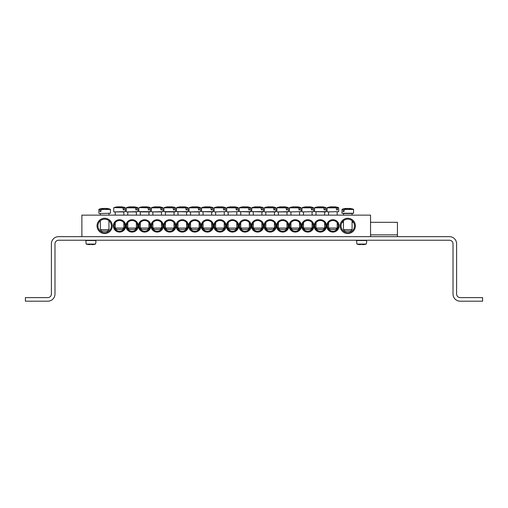 <?xml version="1.0" encoding="UTF-8"?>
<svg xmlns="http://www.w3.org/2000/svg" width="508" height="508" viewBox="0 0 508 508"><rect width="100%" height="100%" fill="white"/><g stroke="black" fill="none" stroke-linecap="round" stroke-linejoin="round"><path stroke-width="0.76" d="M95.86 240.519L85.827 240.519L86.176 244.081L95.51 244.081L96.012 241.497L95.51 240.24M92.38 244.634A17.92 17.85 0 0 0 95.51 244.081L86.176 244.081A17.92 17.85 0 0 0 89.3 244.634L89.979 244.329A17.805 17.736 0 0 0 91.707 244.329L92.38 244.634M91.732 244.634L91.707 244.329A17.805 17.736 -0 0 1 89.979 244.329L89.954 244.634M366.592 240.519L356.559 240.519L356.908 244.081L366.243 244.081L366.751 241.497L366.243 240.24M363.118 244.634A17.92 17.85 0 0 0 366.243 244.081L356.908 244.081A17.92 17.85 0 0 0 360.039 244.634L360.712 244.329A17.805 17.736 0 0 0 362.439 244.329L363.118 244.634M362.464 244.634L362.439 244.329A17.805 17.736 -0 0 1 360.712 244.329L360.686 244.634M370.542 222.314L397.434 222.314L397.434 236.652M353.46 222.314L352.076 222.314M343.465 222.314L342.081 222.314M449.428 240.24L58.572 240.24A3.588 3.588 0 0 0 54.985 243.827L54.985 294.03A7.169 7.169 0 0 1 47.809 301.2L25.4 301.2L25.4 297.612L47.809 297.612A3.588 3.588 0 0 0 51.397 294.03L51.397 243.827A7.169 7.169 0 0 1 58.572 236.652L449.428 236.652A7.169 7.169 0 0 1 456.603 243.827L456.603 294.03A3.588 3.588 0 0 0 460.191 297.612L482.6 297.612L482.6 301.2L460.191 301.2A7.169 7.169 0 0 1 453.015 294.03L453.015 243.827A3.588 3.588 0 0 0 449.428 240.24M327.508 225.895A5.378 5.378 0 0 1 335.578 221.24A5.378 5.378 0 0 1 335.578 230.556A5.378 5.378 0 0 1 327.508 225.895M326.701 225.895A6.185 6.185 0 0 0 335.985 231.254A6.185 6.185 0 0 0 335.985 220.542A6.185 6.185 0 0 0 326.701 225.895M370.542 236.652L370.542 215.138L81.877 215.138L81.877 236.652M314.154 225.895A6.185 6.185 0 0 0 323.431 231.254A6.185 6.185 0 0 0 323.431 220.542A6.185 6.185 0 0 0 314.154 225.895M289.052 225.895A6.185 6.185 0 0 0 298.329 231.254A6.185 6.185 0 0 0 298.329 220.542A6.185 6.185 0 0 0 289.052 225.895M263.95 225.895A6.185 6.185 0 0 0 273.228 231.254A6.185 6.185 0 0 0 273.228 220.542A6.185 6.185 0 0 0 263.95 225.895M238.849 225.895A6.185 6.185 0 0 0 248.126 231.254A6.185 6.185 0 0 0 248.126 220.542A6.185 6.185 0 0 0 238.849 225.895M125.717 225.895A6.185 6.185 0 0 0 116.434 220.542A6.185 6.185 0 0 0 116.434 231.254A6.185 6.185 0 0 0 125.717 225.895M150.819 225.895A6.185 6.185 0 0 0 141.535 220.542A6.185 6.185 0 0 0 141.535 231.254A6.185 6.185 0 0 0 150.819 225.895M175.92 225.895A6.185 6.185 0 0 0 166.637 220.542A6.185 6.185 0 0 0 166.637 231.254A6.185 6.185 0 0 0 175.92 225.895M201.016 225.895A6.185 6.185 0 0 0 191.738 220.542A6.185 6.185 0 0 0 191.738 231.254A6.185 6.185 0 0 0 201.016 225.895M226.117 225.895A6.185 6.185 0 0 0 216.84 220.542A6.185 6.185 0 0 0 216.84 231.254A6.185 6.185 0 0 0 226.117 225.895M112.268 225.895A7.62 7.62 0 0 0 100.838 219.297A7.62 7.62 0 0 0 100.838 232.493A7.62 7.62 0 0 0 112.268 225.895M355.39 225.895A7.62 7.62 0 0 0 343.96 219.297A7.62 7.62 0 0 0 343.96 232.493A7.62 7.62 0 0 0 355.39 225.895M213.57 225.895A6.185 6.185 0 0 0 204.292 220.542A6.185 6.185 0 0 0 204.292 231.254A6.185 6.185 0 0 0 213.57 225.895M188.468 225.895A6.185 6.185 0 0 0 179.191 220.542A6.185 6.185 0 0 0 179.191 231.254A6.185 6.185 0 0 0 188.468 225.895M163.366 225.895A6.185 6.185 0 0 0 154.089 220.542A6.185 6.185 0 0 0 154.089 231.254A6.185 6.185 0 0 0 163.366 225.895M138.265 225.895A6.185 6.185 0 0 0 128.988 220.542A6.185 6.185 0 0 0 128.988 231.254A6.185 6.185 0 0 0 138.265 225.895M226.301 225.895A6.185 6.185 0 0 0 235.579 231.254A6.185 6.185 0 0 0 235.579 220.542A6.185 6.185 0 0 0 226.301 225.895M251.403 225.895A6.185 6.185 0 0 0 260.68 231.254A6.185 6.185 0 0 0 260.68 220.542A6.185 6.185 0 0 0 251.403 225.895M276.504 225.895A6.185 6.185 0 0 0 285.782 231.254A6.185 6.185 0 0 0 285.782 220.542A6.185 6.185 0 0 0 276.504 225.895M301.6 225.895A6.185 6.185 0 0 0 310.883 231.254A6.185 6.185 0 0 0 310.883 220.542A6.185 6.185 0 0 0 301.6 225.895M314.96 225.895A5.378 5.378 0 0 1 323.031 221.24A5.378 5.378 0 0 1 323.031 230.556A5.378 5.378 0 0 1 314.96 225.895M302.412 225.895A5.378 5.378 0 0 1 310.477 221.24A5.378 5.378 0 0 1 310.477 230.556A5.378 5.378 0 0 1 302.412 225.895M289.858 225.895A5.378 5.378 0 0 1 297.929 221.24A5.378 5.378 0 0 1 297.929 230.556A5.378 5.378 0 0 1 289.858 225.895M277.311 225.895A5.378 5.378 0 0 1 285.375 221.24A5.378 5.378 0 0 1 285.375 230.556A5.378 5.378 0 0 1 277.311 225.895M264.757 225.895A5.378 5.378 0 0 1 272.828 221.24A5.378 5.378 0 0 1 272.828 230.556A5.378 5.378 0 0 1 264.757 225.895M252.209 225.895A5.378 5.378 0 0 1 260.274 221.24A5.378 5.378 0 0 1 260.274 230.556A5.378 5.378 0 0 1 252.209 225.895M239.655 225.895A5.378 5.378 0 0 1 247.726 221.24A5.378 5.378 0 0 1 247.726 230.556A5.378 5.378 0 0 1 239.655 225.895M227.108 225.895A5.378 5.378 0 0 1 235.172 221.24A5.378 5.378 0 0 1 235.172 230.556A5.378 5.378 0 0 1 227.108 225.895M124.911 225.895A5.378 5.378 0 0 1 116.84 230.556A5.378 5.378 0 0 1 116.84 221.24A5.378 5.378 0 0 1 124.911 225.895M137.458 225.895A5.378 5.378 0 0 1 129.388 230.556A5.378 5.378 0 0 1 129.388 221.24A5.378 5.378 0 0 1 137.458 225.895M150.012 225.895A5.378 5.378 0 0 1 141.942 230.556A5.378 5.378 0 0 1 141.942 221.24A5.378 5.378 0 0 1 150.012 225.895M162.56 225.895A5.378 5.378 0 0 1 154.489 230.556A5.378 5.378 0 0 1 154.489 221.24A5.378 5.378 0 0 1 162.56 225.895M175.108 225.895A5.378 5.378 0 0 1 167.043 230.556A5.378 5.378 0 0 1 167.043 221.24A5.378 5.378 0 0 1 175.108 225.895M187.662 225.895A5.378 5.378 0 0 1 179.591 230.556A5.378 5.378 0 0 1 179.591 221.24A5.378 5.378 0 0 1 187.662 225.895M200.209 225.895A5.378 5.378 0 0 1 192.145 230.556A5.378 5.378 0 0 1 192.145 221.24A5.378 5.378 0 0 1 200.209 225.895M212.763 225.895A5.378 5.378 0 0 1 204.692 230.556A5.378 5.378 0 0 1 204.692 221.24A5.378 5.378 0 0 1 212.763 225.895M225.311 225.895A5.378 5.378 0 0 1 217.246 230.556A5.378 5.378 0 0 1 217.246 221.24A5.378 5.378 0 0 1 225.311 225.895M354.495 225.895A6.725 6.725 0 0 1 344.411 231.718A6.725 6.725 0 0 1 344.411 220.072A6.725 6.725 0 0 1 354.495 225.895M111.373 225.895A6.725 6.725 0 0 1 101.289 231.718A6.725 6.725 0 0 1 101.289 220.072A6.725 6.725 0 0 1 111.373 225.895M100.343 215.138L100.343 213.525L99.187 213.525L110.452 213.258L99.187 213.525M101.162 209.448L110.433 209.448L101.346 209.207L100.825 211.55L99.955 211.55L100.19 209.207L98.863 209.448L100.032 209.448M110.198 209.207A17.932 17.932 0 0 0 106.426 208.413L106.362 208.413A17.92 12.624 97.1 0 1 108.439 208.928A17.678 12.452 97.1 0 0 107.245 208.928A17.92 12.624 -97.1 0 0 105.105 208.413L104.191 208.413A17.92 12.624 97.1 0 0 101.346 209.207M100.19 209.207A17.92 12.624 -97.1 0 1 102.933 208.413L102.87 208.413A17.932 17.932 0 0 0 99.098 209.207M100.825 211.55L99.955 211.55M108.953 229.66L100.343 229.66L101.778 231.096L107.518 231.096L108.953 229.66L108.953 220.732M351.631 213.525L353.574 213.258L341.967 213.258L351.631 213.525M350.812 213.525L343.465 213.525L343.465 215.138M344.284 209.448L353.555 209.448L344.468 209.207L343.948 211.55L343.084 211.55L343.313 209.207L341.986 209.448L343.154 209.448M343.313 209.207A17.92 12.624 -97.1 0 1 346.056 208.413L345.992 208.413A17.932 17.932 0 0 0 342.221 209.207M353.32 209.207A17.932 17.932 0 0 0 349.548 208.413L349.485 208.413A17.92 12.624 97.1 0 1 351.561 208.928A17.678 12.452 97.1 0 0 350.368 208.928A17.92 12.624 -97.1 0 0 348.228 208.413L347.313 208.413A17.92 12.624 97.1 0 0 344.468 209.207M350.812 229.66L343.465 229.66L344.9 231.096L350.641 231.096L352.076 229.66L350.812 229.66M343.948 211.55L343.084 211.55M214.478 211.912L225.736 211.645L214.478 211.912M224.549 207.835L225.717 207.835L224.396 207.594L224.625 209.937L223.755 209.937L223.234 207.594L214.154 207.835L223.418 207.835M223.234 207.594A17.92 12.624 -97.1 0 0 220.396 206.8L219.475 206.8A17.92 12.624 97.1 0 0 217.335 207.308A17.678 12.452 -97.1 0 0 216.141 207.308A17.92 12.624 -97.1 0 1 218.218 206.8L218.154 206.8A17.932 17.932 0 0 0 214.389 207.594M225.482 207.594A17.932 17.932 0 0 0 221.71 206.8L221.653 206.8A17.92 12.624 97.1 0 1 224.396 207.594M224.238 228.048L215.633 228.048L217.068 229.483L222.802 229.483L224.238 228.048L224.238 222.669M224.625 209.937L223.755 209.937M213.163 207.835L211.842 207.594L213.163 207.835L213.189 211.645L201.581 211.645L212.839 211.912L211.684 211.912L211.684 215.138M211.995 207.835L212.071 209.937L211.207 209.937L210.687 207.594L201.6 207.835L210.871 207.835M210.687 207.594A17.92 12.624 -97.1 0 0 207.842 206.8L206.921 206.8A17.92 12.624 97.1 0 0 204.787 207.308A17.678 12.452 -97.1 0 0 203.594 207.308A17.92 12.624 -97.1 0 1 205.664 206.8L205.607 206.8A17.932 17.932 0 0 0 201.835 207.594M212.935 207.594A17.932 17.932 0 0 0 209.163 206.8L209.099 206.8A17.92 12.624 97.1 0 1 211.842 207.594M211.684 228.048L203.079 228.048L204.514 229.483L210.255 229.483L211.684 228.048L211.684 222.669M212.071 209.937L211.207 209.937M189.376 211.912L200.635 211.645L189.376 211.912M199.136 215.138L199.136 211.912L190.532 211.912L190.532 215.138M199.447 207.835L200.616 207.835L199.295 207.594L199.523 209.937L198.653 209.937L198.133 207.594L189.052 207.835L198.317 207.835M198.133 207.594A17.92 12.624 -97.1 0 0 195.294 206.8L194.374 206.8A17.92 12.624 97.1 0 0 192.234 207.308A17.678 12.452 -97.1 0 0 191.04 207.308A17.92 12.624 -97.1 0 1 193.116 206.8L193.053 206.8A17.932 17.932 0 0 0 189.287 207.594M200.381 207.594A17.932 17.932 0 0 0 196.609 206.8L196.552 206.8A17.92 12.624 97.1 0 1 199.295 207.594M199.136 228.048L190.532 228.048L191.967 229.483L197.701 229.483L199.136 228.048L199.136 222.669M199.523 209.937L198.653 209.937M188.062 207.835L186.741 207.594L188.062 207.835L188.087 211.645L176.479 211.645L187.738 211.912L186.588 211.912L186.588 215.138M186.893 207.835L186.969 209.937L186.106 209.937L185.585 207.594L176.498 207.835L185.769 207.835M185.585 207.594A17.92 12.624 -97.1 0 0 182.74 206.8L181.82 206.8A17.92 12.624 97.1 0 0 179.686 207.308A17.678 12.452 -97.1 0 0 178.492 207.308A17.92 12.624 -97.1 0 1 180.569 206.8L180.505 206.8A17.932 17.932 0 0 0 176.733 207.594M187.833 207.594A17.932 17.932 0 0 0 184.061 206.8L183.998 206.8A17.92 12.624 97.1 0 1 186.741 207.594M186.588 228.048L177.978 228.048L179.413 229.483L185.153 229.483L186.588 228.048L186.588 222.669M186.969 209.937L186.106 209.937M175.514 207.835L174.193 207.594L175.514 207.835L175.539 211.645L163.925 211.645L175.19 211.912L165.43 211.912L165.43 215.138M174.346 207.835L174.422 209.937L173.552 209.937L173.031 207.594L163.951 207.835L173.215 207.835M173.031 207.594A17.92 12.624 -97.1 0 0 170.193 206.8L169.272 206.8A17.92 12.624 97.1 0 0 167.132 207.308A17.678 12.452 -97.1 0 0 165.938 207.308A17.92 12.624 -97.1 0 1 168.015 206.8L167.958 206.8A17.932 17.932 0 0 0 164.186 207.594M175.279 207.594A17.932 17.932 0 0 0 171.507 206.8L171.45 206.8A17.92 12.624 97.1 0 1 174.193 207.594M174.034 228.048L165.43 228.048L166.865 229.483L172.599 229.483L174.034 228.048L174.034 222.669M174.422 209.937L173.552 209.937M151.721 211.912L162.985 211.645L151.721 211.912M161.487 215.138L161.487 211.912L152.876 211.912L152.876 215.138M161.798 207.835L162.966 207.835L161.639 207.594L161.868 209.937L161.004 209.937L160.484 207.594L151.397 207.835L160.668 207.835M160.484 207.594A17.92 12.624 -97.1 0 0 157.639 206.8L156.724 206.8A17.92 12.624 97.1 0 0 154.584 207.308A17.678 12.452 -97.1 0 0 153.391 207.308A17.92 12.624 -97.1 0 1 155.467 206.8L155.404 206.8A17.932 17.932 0 0 0 151.632 207.594M162.731 207.594A17.932 17.932 0 0 0 158.96 206.8L158.896 206.8A17.92 12.624 97.1 0 1 161.639 207.594M161.487 228.048L152.876 228.048L154.311 229.483L160.052 229.483L161.487 228.048L161.487 222.669M161.868 209.937L161.004 209.937M150.412 207.835L149.092 207.594L150.412 207.835L150.438 211.645L138.824 211.645L150.089 211.912L140.329 211.912L140.329 215.138M149.244 207.835L149.32 209.937L148.45 209.937L147.93 207.594L140.17 207.594M147.93 207.594A17.92 12.624 -97.1 0 0 145.091 206.8L144.17 206.8A17.92 12.624 97.1 0 0 142.03 207.308A17.678 12.452 -97.1 0 0 140.837 207.308A17.92 12.624 -97.1 0 1 142.913 206.8L142.856 206.8A17.932 17.932 0 0 0 139.084 207.594L148.114 207.835M150.178 207.594A17.932 17.932 0 0 0 146.406 206.8L146.348 206.8A17.92 12.624 97.1 0 1 149.092 207.594M148.933 228.048L140.329 228.048L141.764 229.483L147.498 229.483L148.933 228.048L148.933 222.669M149.32 209.937L148.45 209.937M126.619 211.912L137.884 211.645L126.619 211.912M136.385 215.138L136.385 211.912L127.775 211.912L127.775 215.138M136.696 207.835L137.865 207.835L136.538 207.594L136.773 209.937L135.903 209.937L135.382 207.594L126.295 207.835L135.566 207.835M135.382 207.594A17.92 12.624 -97.1 0 0 132.537 206.8L131.623 206.8A17.92 12.624 97.1 0 0 129.483 207.308A17.678 12.452 -97.1 0 0 128.289 207.308A17.92 12.624 -97.1 0 1 130.365 206.8L130.302 206.8A17.932 17.932 0 0 0 126.53 207.594M137.63 207.594A17.932 17.932 0 0 0 133.858 206.8L133.794 206.8A17.92 12.624 97.1 0 1 136.538 207.594M136.385 228.048L127.775 228.048L129.21 229.483L134.95 229.483L136.385 228.048L136.385 222.669M136.773 209.937L135.903 209.937M114.071 211.912L125.336 211.645L114.071 211.912M123.831 215.138L123.831 211.912L115.227 211.912L115.227 215.138M124.142 207.835L125.311 207.835L123.99 207.594L124.219 209.937L123.349 209.937L122.828 207.594L115.068 207.594M122.828 207.594A17.92 12.624 -97.1 0 0 119.99 206.8L119.069 206.8A17.92 12.624 97.1 0 0 116.929 207.308A17.678 12.452 -97.1 0 0 115.735 207.308A17.92 12.624 -97.1 0 1 117.812 206.8L117.754 206.8A17.932 17.932 0 0 0 113.983 207.594L123.012 207.835M125.076 207.594A17.932 17.932 0 0 0 121.304 206.8L121.247 206.8A17.92 12.624 97.1 0 1 123.99 207.594M123.831 228.048L115.227 228.048L116.662 229.483L122.396 229.483L123.831 228.048L123.831 222.669M124.219 209.937L123.349 209.937M227.025 211.912L238.29 211.645L227.025 211.912M237.096 207.835L238.265 207.835L236.944 207.594L237.173 209.937L236.309 209.937L235.788 207.594L226.701 207.835L235.972 207.835M235.788 207.594A17.92 12.624 -97.1 0 0 232.943 206.8L232.023 206.8A17.92 12.624 97.1 0 0 229.883 207.308A17.678 12.452 -97.1 0 0 228.695 207.308A17.92 12.624 -97.1 0 1 230.765 206.8L230.708 206.8A17.932 17.932 0 0 0 226.936 207.594M238.03 207.594A17.932 17.932 0 0 0 234.264 206.8L234.201 206.8A17.92 12.624 97.1 0 1 236.944 207.594M236.785 228.048L228.181 228.048L229.616 229.483L235.356 229.483L236.785 228.048L236.785 222.669M237.173 209.937L236.309 209.937M250.819 207.835L249.498 207.594L250.819 207.835L250.838 211.645L239.23 211.645L250.495 211.912L249.339 211.912L249.339 215.138M249.65 207.835L249.726 209.937L248.856 209.937L248.336 207.594L239.255 207.835L248.52 207.835M248.336 207.594A17.92 12.624 -97.1 0 0 245.497 206.8L244.577 206.8A17.92 12.624 97.1 0 0 242.437 207.308A17.678 12.452 -97.1 0 0 241.243 207.308A17.92 12.624 -97.1 0 1 243.319 206.8L243.256 206.8A17.932 17.932 0 0 0 239.49 207.594M250.584 207.594A17.932 17.932 0 0 0 246.812 206.8L246.755 206.8A17.92 12.624 97.1 0 1 249.498 207.594M249.339 228.048L240.735 228.048L242.164 229.483L247.904 229.483L249.339 228.048L249.339 222.669M249.726 209.937L248.856 209.937M263.366 207.835L262.045 207.594L263.366 207.835L263.392 211.645L251.784 211.645L263.042 211.912L261.887 211.912L261.887 215.138M262.198 207.835L262.274 209.937L261.404 209.937L260.883 207.594L251.803 207.835L261.074 207.835M260.883 207.594A17.92 12.624 -97.1 0 0 258.045 206.8L257.124 206.8A17.92 12.624 97.1 0 0 254.984 207.308A17.678 12.452 -97.1 0 0 253.79 207.308A17.92 12.624 -97.1 0 1 255.867 206.8L255.81 206.8A17.932 17.932 0 0 0 252.038 207.594M263.131 207.594A17.932 17.932 0 0 0 259.366 206.8L259.302 206.8A17.92 12.624 97.1 0 1 262.045 207.594M261.887 228.048L253.282 228.048L254.718 229.483L260.452 229.483L261.887 228.048L261.887 222.669M262.274 209.937L261.404 209.937M265.836 215.138L265.836 211.912L275.596 211.912L274.441 211.912L274.441 215.138M274.752 207.835L275.92 207.835L274.593 207.594L274.828 209.937L273.958 209.937L273.437 207.594L264.357 207.835L273.621 207.835M273.437 207.594A17.92 12.624 -97.1 0 0 270.599 206.8L269.678 206.8A17.92 12.624 97.1 0 0 267.538 207.308A17.678 12.452 -97.1 0 0 266.344 207.308A17.92 12.624 -97.1 0 1 268.421 206.8L268.357 206.8A17.932 17.932 0 0 0 264.585 207.594M275.685 207.594A17.932 17.932 0 0 0 271.913 206.8L271.856 206.8A17.92 12.624 97.1 0 1 274.593 207.594M274.441 228.048L265.836 228.048L267.265 229.483L273.006 229.483L274.441 228.048L274.441 222.669M274.828 209.937L273.958 209.937M278.384 215.138L278.384 211.912L288.144 211.912L286.988 211.912L286.988 215.138M287.299 207.835L288.468 207.835L287.147 207.594L287.376 209.937L286.506 209.937L285.985 207.594L276.904 207.835L286.169 207.835M285.985 207.594A17.92 12.624 -97.1 0 0 283.147 206.8L282.226 206.8A17.92 12.624 97.1 0 0 280.086 207.308A17.678 12.452 -97.1 0 0 278.892 207.308A17.92 12.624 -97.1 0 1 280.968 206.8L280.911 206.8A17.932 17.932 0 0 0 277.139 207.594M288.233 207.594A17.932 17.932 0 0 0 284.467 206.8L284.404 206.8A17.92 12.624 97.1 0 1 287.147 207.594M286.988 228.048L278.384 228.048L279.819 229.483L285.553 229.483L286.988 228.048L286.988 222.669M287.376 209.937L286.506 209.937M289.782 211.912L301.041 211.645L289.782 211.912M299.853 207.835L301.022 207.835L299.695 207.594L299.93 209.937L299.06 209.937L298.539 207.594L289.458 207.835L298.723 207.835M298.539 207.594A17.92 12.624 -97.1 0 0 295.7 206.8L294.78 206.8A17.92 12.624 97.1 0 0 292.64 207.308A17.678 12.452 -97.1 0 0 291.446 207.308A17.92 12.624 -97.1 0 1 293.522 206.8L293.459 206.8A17.932 17.932 0 0 0 289.687 207.594M300.787 207.594A17.932 17.932 0 0 0 297.015 206.8L296.951 206.8A17.92 12.624 97.1 0 1 299.695 207.594M299.542 228.048L290.932 228.048L292.367 229.483L298.107 229.483L299.542 228.048L299.542 222.669M299.93 209.937L299.06 209.937M302.33 211.912L313.595 211.645L302.33 211.912M312.401 207.835L313.569 207.835L312.249 207.594L312.477 209.937L311.607 209.937L311.087 207.594L302.006 207.835L311.271 207.835M311.087 207.594A17.92 12.624 -97.1 0 0 308.248 206.8L307.327 206.8A17.92 12.624 97.1 0 0 305.187 207.308A17.678 12.452 -97.1 0 0 303.994 207.308A17.92 12.624 -97.1 0 1 306.07 206.8L306.013 206.8A17.932 17.932 0 0 0 302.241 207.594M313.334 207.594A17.932 17.932 0 0 0 309.562 206.8L309.505 206.8A17.92 12.624 97.1 0 1 312.249 207.594M312.09 228.048L303.486 228.048L304.921 229.483L310.655 229.483L312.09 228.048L312.09 222.669M312.477 209.937L311.607 209.937M326.123 207.835L324.796 207.594L326.123 207.835L326.142 211.645L314.535 211.645L325.799 211.912L324.644 211.912L324.644 215.138M324.955 207.835L325.031 209.937L324.161 209.937L323.64 207.594L314.554 207.835L323.825 207.835M323.64 207.594A17.92 12.624 -97.1 0 0 320.796 206.8L319.881 206.8A17.92 12.624 97.1 0 0 317.741 207.308A17.678 12.452 -97.1 0 0 316.548 207.308A17.92 12.624 -97.1 0 1 318.624 206.8L318.56 206.8A17.932 17.932 0 0 0 314.789 207.594M325.888 207.594A17.932 17.932 0 0 0 322.116 206.8L322.053 206.8A17.92 12.624 97.1 0 1 324.796 207.594M324.644 228.048L316.033 228.048L317.468 229.483L323.209 229.483L324.644 228.048L324.644 222.669M325.031 209.937L324.161 209.937M327.431 211.912L338.696 211.645L327.431 211.912M337.502 207.835L338.671 207.835L337.35 207.594L337.579 209.937L336.709 209.937L336.188 207.594L327.108 207.835L336.372 207.835M336.188 207.594A17.92 12.624 -97.1 0 0 333.35 206.8L332.429 206.8A17.92 12.624 97.1 0 0 330.289 207.308A17.678 12.452 -97.1 0 0 329.095 207.308A17.92 12.624 -97.1 0 1 331.172 206.8L331.114 206.8A17.932 17.932 0 0 0 327.343 207.594M338.436 207.594A17.932 17.932 0 0 0 334.664 206.8L334.607 206.8A17.92 12.624 97.1 0 1 337.35 207.594M337.191 228.048L328.587 228.048L330.022 229.483L335.756 229.483L337.191 228.048L337.191 222.669M337.579 209.937L336.709 209.937M370.542 234.861L397.434 234.861M275.92 207.835L275.939 211.645L264.681 211.912M288.468 207.835L288.493 211.645L277.228 211.912M85.827 240.519L86.176 240.24M356.559 240.519L356.908 240.24M98.863 209.448L98.844 213.258M110.433 209.448L110.452 213.258M100.343 220.732L100.343 229.66M108.953 213.525L108.953 215.138M353.555 209.448L353.574 213.258M341.986 209.448L341.967 213.258M343.465 220.732L343.465 229.66M352.076 213.525L352.076 215.138M352.076 220.732L352.076 229.66M225.717 207.835L225.736 211.645M214.154 207.835L214.128 211.645M215.633 211.912L215.633 215.138M215.633 222.669L215.633 228.048M224.238 211.912L224.238 215.138M213.189 211.645L212.839 211.912M201.6 207.835L201.581 211.645M203.079 211.912L203.079 215.138M203.079 222.669L203.079 228.048M200.616 207.835L200.635 211.645M189.052 207.835L189.027 211.645M190.532 222.669L190.532 228.048M188.087 211.645L187.738 211.912M176.498 207.835L176.479 211.645M177.978 211.912L177.978 215.138M177.978 222.669L177.978 228.048M175.539 211.645L175.19 211.912M163.951 207.835L163.925 211.645M165.43 222.669L165.43 228.048M174.034 211.912L174.034 215.138M162.966 207.835L162.985 211.645M151.397 207.835L151.378 211.645M152.876 222.669L152.876 228.048M150.438 211.645L150.089 211.912M138.849 207.835L138.824 211.645M140.329 222.669L140.329 228.048M148.933 211.912L148.933 215.138M137.865 207.835L137.884 211.645M126.295 207.835L126.276 211.645M127.775 222.669L127.775 228.048M125.311 207.835L125.336 211.645M113.748 207.835L113.722 211.645M115.227 222.669L115.227 228.048M238.265 207.835L238.29 211.645M226.701 207.835L226.682 211.645M228.181 211.912L228.181 215.138M228.181 222.669L228.181 228.048M236.785 211.912L236.785 215.138M250.838 211.645L250.495 211.912M239.255 207.835L239.23 211.645M240.735 211.912L240.735 215.138M240.735 222.669L240.735 228.048M263.392 211.645L263.042 211.912M251.803 207.835L251.784 211.645M253.282 211.912L253.282 215.138M253.282 222.669L253.282 228.048M275.939 211.645L275.596 211.912M264.357 207.835L264.331 211.645M265.836 222.669L265.836 228.048M288.493 211.645L288.144 211.912M276.904 207.835L276.885 211.645M278.384 222.669L278.384 228.048M301.022 207.835L301.041 211.645M289.458 207.835L289.433 211.645M290.932 211.912L290.932 215.138M290.932 222.669L290.932 228.048M299.542 211.912L299.542 215.138M313.569 207.835L313.595 211.645M302.006 207.835L301.981 211.645M303.486 211.912L303.486 215.138M303.486 222.669L303.486 228.048M312.09 211.912L312.09 215.138M326.142 211.645L325.799 211.912M314.554 207.835L314.535 211.645M316.033 211.912L316.033 215.138M316.033 222.669L316.033 228.048M338.671 207.835L338.696 211.645M327.108 207.835L327.082 211.645M328.587 211.912L328.587 215.138M328.587 222.669L328.587 228.048M337.191 211.912L337.191 215.138"/></g></svg>
